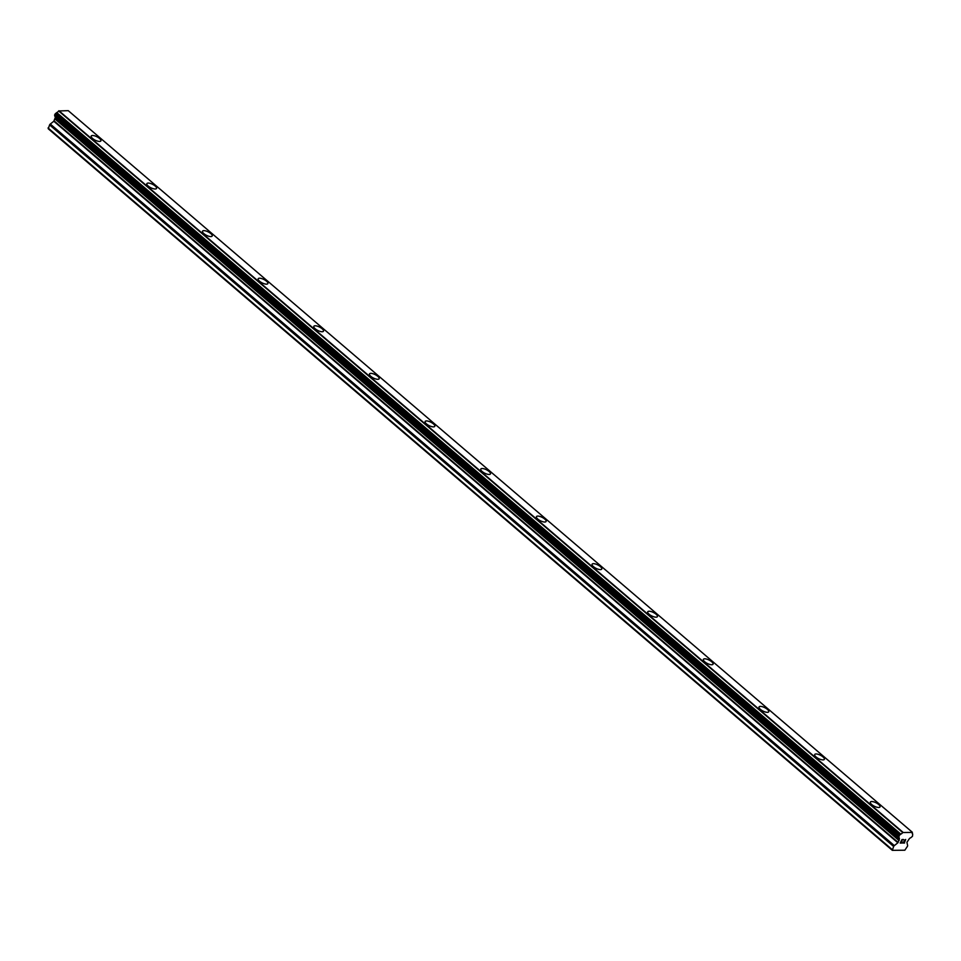 <?xml version="1.0" encoding="UTF-8"?>
<svg xmlns="http://www.w3.org/2000/svg" width="961" height="961" viewBox="0 0 961 961"><rect width="100%" height="100%" fill="white"/><g stroke="black" fill="none" stroke-linecap="round" stroke-linejoin="round"><path stroke-width="1.44" d="M91.235 136.03A5.394 1.922 -153.3 0 1 94.574 135.813A5.394 1.922 -153.3 0 1 99.512 138.42A5.394 1.922 -153.3 0 1 100.881 140.895A5.394 1.922 -153.3 0 1 97.529 141.111A5.394 1.922 -153.3 0 1 92.604 138.492A5.394 1.922 -153.3 0 1 91.235 136.03A5.394 1.922 -153.3 0 1 94.586 135.825A5.394 1.922 -153.3 0 1 99.5 138.432A5.394 1.922 -153.3 0 1 100.881 140.883M146.877 183.611A5.394 1.922 -153.3 0 1 150.24 183.395A5.394 1.922 -153.3 0 1 155.153 186.002A5.394 1.922 -153.3 0 1 156.523 188.464A5.394 1.922 -153.3 0 1 153.183 188.68A5.394 1.922 -153.3 0 1 148.258 186.074A5.394 1.922 -153.3 0 1 146.889 183.611A5.394 1.922 -153.3 0 1 150.228 183.383A5.394 1.922 -153.3 0 1 155.153 185.99A5.394 1.922 -153.3 0 1 156.535 188.464M202.543 231.181A5.394 1.922 -153.3 0 1 205.882 230.952A5.394 1.922 -153.3 0 1 210.807 233.571A5.394 1.922 -153.3 0 1 212.177 236.034A5.394 1.922 -153.3 0 1 208.837 236.262A5.394 1.922 -153.3 0 1 203.912 233.643A5.394 1.922 -153.3 0 1 202.543 231.181A5.394 1.922 -153.3 0 1 205.882 230.976A5.394 1.922 -153.3 0 1 210.807 233.583A5.394 1.922 -153.3 0 1 212.189 236.034M258.185 278.762A5.394 1.922 -153.3 0 1 261.536 278.534A5.394 1.922 -153.3 0 1 266.461 281.141A5.394 1.922 -153.3 0 1 267.831 283.615A5.394 1.922 -153.3 0 1 264.491 283.831A5.394 1.922 -153.3 0 1 259.566 281.225A5.394 1.922 -153.3 0 1 258.185 278.762A5.394 1.922 -153.3 0 1 261.536 278.546A5.394 1.922 -153.3 0 1 266.461 281.153A5.394 1.922 -153.3 0 1 267.831 283.603M313.839 326.332A5.394 1.922 -153.3 0 1 317.19 326.103A5.394 1.922 -153.3 0 1 322.115 328.722A5.394 1.922 -153.3 0 1 323.485 331.185A5.394 1.922 -153.3 0 1 320.145 331.413A5.394 1.922 -153.3 0 1 315.22 328.794A5.394 1.922 -153.3 0 1 313.839 326.332A5.394 1.922 -153.3 0 1 317.19 326.115A5.394 1.922 -153.3 0 1 322.115 328.734A5.394 1.922 -153.3 0 1 323.485 331.185M377.757 376.304A5.394 1.922 -153.3 0 1 379.139 378.766A5.394 1.922 -153.3 0 1 375.787 378.982A5.394 1.922 -153.3 0 1 370.862 376.376A5.394 1.922 -153.3 0 1 369.492 373.901A5.394 1.922 -153.3 0 1 372.844 373.697A5.394 1.922 -153.3 0 1 377.757 376.304M369.492 373.901A5.394 1.922 -153.3 0 1 372.844 373.685A5.394 1.922 -153.3 0 1 377.769 376.292A5.394 1.922 -153.3 0 1 379.139 378.754M425.146 421.483A5.394 1.922 -153.3 0 1 428.498 421.254A5.394 1.922 -153.3 0 1 433.423 423.873A5.394 1.922 -153.3 0 1 434.792 426.336A5.394 1.922 -153.3 0 1 431.441 426.552A5.394 1.922 -153.3 0 1 426.516 423.945A5.394 1.922 -153.3 0 1 425.146 421.483A5.394 1.922 -153.3 0 1 428.498 421.266A5.394 1.922 -153.3 0 1 433.411 423.885A5.394 1.922 -153.3 0 1 434.792 426.336M480.8 469.064A5.394 1.922 -153.3 0 1 484.152 468.848A5.394 1.922 -153.3 0 1 489.065 471.455A5.394 1.922 -153.3 0 1 490.446 473.917A5.394 1.922 -153.3 0 1 487.095 474.133A5.394 1.922 -153.3 0 1 482.17 471.515A5.394 1.922 -153.3 0 1 480.8 469.052A5.394 1.922 -153.3 0 1 484.152 468.824A5.394 1.922 -153.3 0 1 489.077 471.443A5.394 1.922 -153.3 0 1 490.446 473.905M536.454 516.634A5.394 1.922 -153.3 0 1 539.794 516.405A5.394 1.922 -153.3 0 1 544.719 519.012A5.394 1.922 -153.3 0 1 546.088 521.487A5.394 1.922 -153.3 0 1 542.749 521.703A5.394 1.922 -153.3 0 1 537.824 519.096A5.394 1.922 -153.3 0 1 536.454 516.634A5.394 1.922 -153.3 0 1 539.806 516.417A5.394 1.922 -153.3 0 1 544.719 519.024A5.394 1.922 -153.3 0 1 546.1 521.475M600.373 566.606A5.394 1.922 -153.3 0 1 601.742 569.056A5.394 1.922 -153.3 0 1 598.403 569.284A5.394 1.922 -153.3 0 1 593.478 566.666A5.394 1.922 -153.3 0 1 592.108 564.203A5.394 1.922 -153.3 0 1 595.448 563.999A5.394 1.922 -153.3 0 1 600.373 566.606M592.108 564.203A5.394 1.922 -153.3 0 1 595.448 563.975A5.394 1.922 -153.3 0 1 600.373 566.594A5.394 1.922 -153.3 0 1 601.754 569.056M647.75 611.773A5.394 1.922 -153.3 0 1 651.102 611.556A5.394 1.922 -153.3 0 1 656.027 614.163A5.394 1.922 -153.3 0 1 657.396 616.626A5.394 1.922 -153.3 0 1 654.057 616.854A5.394 1.922 -153.3 0 1 649.131 614.247A5.394 1.922 -153.3 0 1 647.75 611.773A5.394 1.922 -153.3 0 1 651.102 611.568A5.394 1.922 -153.3 0 1 656.027 614.175A5.394 1.922 -153.3 0 1 657.396 616.638M703.404 659.354A5.394 1.922 -153.3 0 1 706.755 659.126A5.394 1.922 -153.3 0 1 711.681 661.745A5.394 1.922 -153.3 0 1 713.05 664.207A5.394 1.922 -153.3 0 1 709.711 664.423A5.394 1.922 -153.3 0 1 704.785 661.817A5.394 1.922 -153.3 0 1 703.404 659.354A5.394 1.922 -153.3 0 1 706.755 659.138A5.394 1.922 -153.3 0 1 711.681 661.757A5.394 1.922 -153.3 0 1 713.05 664.207M767.322 709.326A5.394 1.922 -153.3 0 1 768.704 711.789A5.394 1.922 -153.3 0 1 765.364 712.005A5.394 1.922 -153.3 0 1 760.427 709.386A5.394 1.922 -153.3 0 1 759.058 706.924A5.394 1.922 -153.3 0 1 762.409 706.719A5.394 1.922 -153.3 0 1 767.322 709.326M759.058 706.924A5.394 1.922 -153.3 0 1 762.409 706.707A5.394 1.922 -153.3 0 1 767.334 709.314A5.394 1.922 -153.3 0 1 768.704 711.777M814.712 754.505A5.394 1.922 -153.3 0 1 818.063 754.277A5.394 1.922 -153.3 0 1 822.988 756.884A5.394 1.922 -153.3 0 1 824.358 759.358A5.394 1.922 -153.3 0 1 821.006 759.574A5.394 1.922 -153.3 0 1 816.081 756.968A5.394 1.922 -153.3 0 1 814.712 754.505A5.394 1.922 -153.3 0 1 818.063 754.289A5.394 1.922 -153.3 0 1 822.976 756.896A5.394 1.922 -153.3 0 1 824.358 759.358M870.366 802.075A5.394 1.922 -153.3 0 1 873.717 801.846A5.394 1.922 -153.3 0 1 878.642 804.465A5.394 1.922 -153.3 0 1 880.012 806.928A5.394 1.922 -153.3 0 1 876.66 807.156A5.394 1.922 -153.3 0 1 871.735 804.537A5.394 1.922 -153.3 0 1 870.366 802.075A5.394 1.922 -153.3 0 1 873.717 801.87A5.394 1.922 -153.3 0 1 878.63 804.477A5.394 1.922 -153.3 0 1 880.012 806.928M902.043 839.758L901.334 841.175L902.031 839.758L903.436 839.746L902.043 839.758M901.334 841.175L902.079 841.163M901.971 841.404L901.202 841.404L901.971 841.392M901.214 841.404L900.505 842.821L901.202 841.404M900.505 842.821L901.886 842.809M900.205 843.049L901.766 843.037L900.205 843.061L901.983 839.53L903.544 839.506M904.181 840.382L905.682 839.482M905.382 840.851L904.661 841.524L905.382 840.851M904.661 841.524L903.184 842.785L904.661 841.524M903.196 842.785L904.661 842.773M904.457 840.202L905.538 839.722L904.457 840.202M905.538 839.722L902.691 843.025L904.553 843.001M904.553 843.013L902.691 843.025M897.874 842.797L899.22 839.433A2.306 1.225 -49.5 0 0 899.124 837.956A2.306 1.225 -49.5 0 0 898.919 837.836L899.136 835.529L900.793 834.112A2.306 1.225 -49.5 0 0 902.691 832.526L912.397 832.406A2.306 1.225 -49.5 0 0 912.506 833.86A2.306 1.225 -49.5 0 0 912.71 833.98L912.482 836.286L910.836 837.704A2.306 1.225 -49.5 0 0 908.914 839.325L906.932 842.353L907.604 845.452A1.441 0.769 -49.5 0 1 907.448 846.305L904.842 850.209L892.337 850.341L893.646 846.461A1.441 0.769 -49.5 0 1 894.343 845.608L897.874 842.797L53.816 121.242L50.284 124.053A1.441 0.769 130.5 0 0 49.588 124.906L48.266 128.798L892.337 850.341M55.233 116.617A2.306 1.225 -49.5 0 1 55.161 117.879L53.816 121.242M54.837 115.512L898.823 837.752M912.337 832.262L68.243 110.659L58.633 110.971A2.306 1.225 -49.5 0 1 56.723 112.569L54.645 115.344L898.655 836.851L54.621 115.32M903.004 832.31L58.945 110.755M902.944 832.346L58.885 110.803M902.691 832.526L58.633 110.971M899.22 839.433L55.161 117.879M899.1 840.01L55.041 118.455M892.108 849.512L48.05 127.969M900.793 834.112L56.723 112.569M900.325 834.484L56.267 112.942M900.217 834.653L56.158 113.11M899.784 835.013L55.726 113.47M899.628 835.073L55.57 113.518M899.136 835.529L55.077 113.987M898.679 836.442L54.621 114.888M898.883 837.307L54.825 115.752M898.823 837.475L54.765 115.933M899.16 840.238L55.101 118.683M899.1 840.575L55.041 119.032M898.163 842.449L54.104 120.906M894.343 845.608L50.284 124.053M893.646 846.461L49.588 124.906M898.871 837.8L54.801 116.257"/></g></svg>
